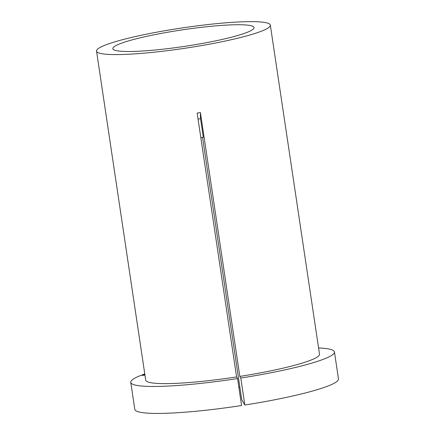 <?xml version="1.0" encoding="UTF-8"?>
<svg xmlns="http://www.w3.org/2000/svg" width="435" height="435" viewBox="0 0 435 435"><rect width="100%" height="100%" fill="white"/><g stroke="black" fill="none" stroke-linecap="round" stroke-linejoin="round"><path stroke-width="0.65" d="M198.05 119.07L200.535 118.69L203.314 137.291A71.389 8.33 -8.5 0 1 200.829 137.677M152.141 50.275A71.389 8.33 -8.5 0 0 254.035 27.563A71.389 8.33 -8.5 0 0 214.716 25.959A71.389 8.33 -8.5 0 0 112.823 48.666A71.389 8.33 -8.5 0 0 152.141 50.275M239.875 387.183A54.913 6.405 -8.5 0 0 238.858 387.329M96.532 51.102A87.865 10.25 -8.5 0 0 144.92 53.081A87.865 10.25 -8.5 0 0 270.331 25.127A87.865 10.25 -8.5 0 0 221.937 23.147A87.865 10.25 -8.5 0 0 96.532 51.102L145.703 380.141A87.865 10.25 -8.5 0 0 194.097 382.12A87.865 10.25 -8.5 0 0 236.586 376.922L197.153 113.067L200.404 112.562A151.016 7.063 -98.8 0 0 200.535 118.69M202.547 137.411L241.762 399.819L244.829 405.023L240.8 378.053L239.837 376.416L200.404 112.562M239.837 376.416A87.865 10.25 -8.5 0 0 319.502 354.166L270.331 25.127M240.8 378.053A102.965 12.011 -8.5 0 0 334.439 351.937A102.965 12.011 -8.5 0 0 318.578 347.973M144.779 373.948A102.965 12.011 -8.5 0 0 142.033 374.948L144.893 374.698M244.829 405.023A102.965 12.011 -8.5 0 0 338.468 378.907L334.439 351.937M142.098 375.378L142.033 374.948M144.953 375.122L140.587 375.508A102.965 12.011 -8.5 0 0 130.772 382.376A102.965 12.011 -8.5 0 0 237.548 378.559L236.586 376.922M130.772 382.376L134.801 409.346A102.965 12.011 -8.5 0 0 241.577 405.529L237.548 378.559"/></g></svg>
